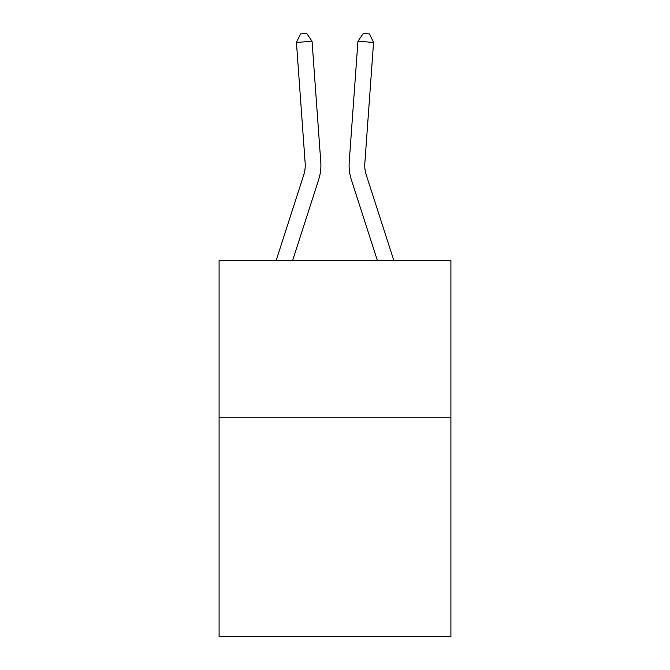 <?xml version="1.0" encoding="UTF-8"?>
<svg xmlns="http://www.w3.org/2000/svg" width="670" height="670" viewBox="0 0 670 670"><rect width="100%" height="100%" fill="white"/><g stroke="black" fill="none" stroke-linecap="round" stroke-linejoin="round"><path stroke-width="1" d="M450.91 417.217L450.91 636.5L219.09 636.5L219.09 260.588L450.91 260.588L450.91 417.217L219.09 417.217M318.635 179.778L292.589 260.588L318.635 179.778A46.992 46.992 138.4 0 0 320.779 161.964L312.053 41.289L320.779 161.964M276.132 260.588L303.728 174.97A31.322 31.322 -4.3 0 0 305.16 163.095L296.433 42.411L300.529 33.952L306.776 33.5L312.053 41.289L296.433 42.411M393.868 260.588L366.272 174.97A31.322 31.322 4.3 0 1 364.84 163.095L373.567 42.411L357.947 41.289L349.221 161.964A46.992 46.992 -138.4 0 0 351.365 179.778L377.411 260.588L351.365 179.778M303.728 174.97A31.322 31.322 -41.6 0 0 305.16 163.095A31.322 31.322 -41.6 0 1 303.728 174.97A31.322 31.322 -41.6 0 0 305.16 163.095A31.322 31.322 -41.6 0 1 303.728 174.97A31.322 31.322 -41.6 0 0 305.16 163.095A31.322 31.322 -41.6 0 1 303.728 174.97A31.322 31.322 -41.6 0 0 305.16 163.095A31.322 31.322 -41.6 0 1 303.728 174.97A31.322 31.322 -41.6 0 0 305.16 163.095A31.322 31.322 -41.6 0 1 303.728 174.97A31.322 31.322 -41.6 0 0 305.16 163.095A31.322 31.322 -41.6 0 1 303.728 174.97A31.322 31.322 -41.6 0 0 305.16 163.095A31.322 31.322 -41.6 0 1 303.728 174.97A31.322 31.322 -41.6 0 0 305.16 163.095A31.322 31.322 -41.6 0 1 303.728 174.97A31.322 31.322 -41.6 0 0 305.16 163.095A31.322 31.322 -41.6 0 1 303.728 174.97A31.322 31.322 -41.6 0 0 305.16 163.095A31.322 31.322 -41.6 0 1 303.728 174.97A31.322 31.322 -41.6 0 0 305.16 163.095A31.322 31.322 -41.6 0 1 303.728 174.97A31.322 31.322 -41.6 0 0 305.16 163.095A31.322 31.322 -41.6 0 1 303.728 174.97A31.322 31.322 -41.6 0 0 305.16 163.095A31.322 31.322 -41.6 0 1 303.728 174.97A31.322 31.322 -41.6 0 0 305.16 163.095A31.322 31.322 -41.6 0 1 303.728 174.97A31.322 31.322 -41.6 0 0 305.16 163.095A31.322 31.322 -41.6 0 1 303.728 174.97A31.322 31.322 -41.6 0 0 305.16 163.095A31.322 31.322 -41.6 0 1 303.728 174.97A31.322 31.322 -41.6 0 0 305.16 163.095A31.322 31.322 -41.6 0 1 303.728 174.97A31.322 31.322 -41.6 0 0 305.16 163.095A31.322 31.322 -41.6 0 1 303.728 174.97A31.322 31.322 -41.6 0 0 305.16 163.095A31.322 31.322 -41.6 0 1 303.728 174.97A31.322 31.322 -41.6 0 0 305.16 163.095A31.322 31.322 -41.6 0 1 303.728 174.97A31.322 31.322 -41.6 0 0 305.16 163.095A31.322 31.322 -41.6 0 1 303.728 174.97A31.322 31.322 -41.6 0 0 305.16 163.095A31.322 31.322 -41.6 0 1 303.728 174.97A31.322 31.322 -41.6 0 0 305.16 163.095A31.322 31.322 -41.6 0 1 303.728 174.97A31.322 31.322 -41.6 0 0 305.16 163.095A31.322 31.322 -41.6 0 1 303.728 174.97A31.322 31.322 -41.6 0 0 305.16 163.095A31.322 31.322 -41.6 0 1 303.728 174.97A31.322 31.322 -41.6 0 0 305.16 163.095A31.322 31.322 -41.6 0 1 303.728 174.97A31.322 31.322 -41.6 0 0 305.16 163.095A31.322 31.322 -41.6 0 1 303.728 174.97A31.322 31.322 -41.6 0 0 305.16 163.095A31.322 31.322 -41.6 0 1 303.728 174.97A31.322 31.322 -41.6 0 0 305.16 163.095A31.322 31.322 -41.6 0 1 303.728 174.97A31.322 31.322 -41.6 0 0 305.16 163.095A31.322 31.322 -41.6 0 1 303.728 174.97A31.322 31.322 -41.6 0 0 305.16 163.095A31.322 31.322 -41.6 0 1 303.728 174.97A31.322 31.322 -41.6 0 0 305.16 163.095A31.322 31.322 -41.6 0 1 303.728 174.97A31.322 31.322 -41.6 0 0 305.16 163.095A31.322 31.322 -41.6 0 1 303.728 174.97A31.322 31.322 -41.6 0 0 305.16 163.095A31.322 31.322 -41.6 0 1 303.728 174.97A31.322 31.322 -41.6 0 0 305.16 163.095A31.322 31.322 -41.6 0 1 303.728 174.97A31.322 31.322 -41.6 0 0 305.16 163.095M366.272 174.97A31.322 31.322 41.6 0 1 364.84 163.095A31.322 31.322 41.6 0 0 366.272 174.97A31.322 31.322 41.6 0 1 364.84 163.095A31.322 31.322 41.6 0 0 366.272 174.97A31.322 31.322 41.6 0 1 364.84 163.095A31.322 31.322 41.6 0 0 366.272 174.97A31.322 31.322 41.6 0 1 364.84 163.095A31.322 31.322 41.6 0 0 366.272 174.97A31.322 31.322 41.6 0 1 364.84 163.095A31.322 31.322 41.6 0 0 366.272 174.97A31.322 31.322 41.6 0 1 364.84 163.095A31.322 31.322 41.6 0 0 366.272 174.97A31.322 31.322 41.6 0 1 364.84 163.095A31.322 31.322 41.6 0 0 366.272 174.97A31.322 31.322 41.6 0 1 364.84 163.095A31.322 31.322 41.6 0 0 366.272 174.97A31.322 31.322 41.6 0 1 364.84 163.095A31.322 31.322 41.6 0 0 366.272 174.97A31.322 31.322 41.6 0 1 364.84 163.095A31.322 31.322 41.6 0 0 366.272 174.97A31.322 31.322 41.6 0 1 364.84 163.095A31.322 31.322 41.6 0 0 366.272 174.97A31.322 31.322 41.6 0 1 364.84 163.095A31.322 31.322 41.6 0 0 366.272 174.97A31.322 31.322 41.6 0 1 364.84 163.095A31.322 31.322 41.6 0 0 366.272 174.97A31.322 31.322 41.6 0 1 364.84 163.095A31.322 31.322 41.6 0 0 366.272 174.97A31.322 31.322 41.6 0 1 364.84 163.095A31.322 31.322 41.6 0 0 366.272 174.97A31.322 31.322 41.6 0 1 364.84 163.095A31.322 31.322 41.6 0 0 366.272 174.97A31.322 31.322 41.6 0 1 364.84 163.095A31.322 31.322 41.6 0 0 366.272 174.97A31.322 31.322 41.6 0 1 364.84 163.095A31.322 31.322 41.6 0 0 366.272 174.97A31.322 31.322 41.6 0 1 364.84 163.095A31.322 31.322 41.6 0 0 366.272 174.97A31.322 31.322 41.6 0 1 364.84 163.095A31.322 31.322 41.6 0 0 366.272 174.97A31.322 31.322 41.6 0 1 364.84 163.095A31.322 31.322 41.6 0 0 366.272 174.97A31.322 31.322 41.6 0 1 364.84 163.095A31.322 31.322 41.6 0 0 366.272 174.97A31.322 31.322 41.6 0 1 364.84 163.095A31.322 31.322 41.6 0 0 366.272 174.97A31.322 31.322 41.6 0 1 364.84 163.095A31.322 31.322 41.6 0 0 366.272 174.97A31.322 31.322 41.6 0 1 364.84 163.095A31.322 31.322 41.6 0 0 366.272 174.97A31.322 31.322 41.6 0 1 364.84 163.095A31.322 31.322 41.6 0 0 366.272 174.97A31.322 31.322 41.6 0 1 364.84 163.095A31.322 31.322 41.6 0 0 366.272 174.97A31.322 31.322 41.6 0 1 364.84 163.095A31.322 31.322 41.6 0 0 366.272 174.97A31.322 31.322 41.6 0 1 364.84 163.095A31.322 31.322 41.6 0 0 366.272 174.97A31.322 31.322 41.6 0 1 364.84 163.095A31.322 31.322 41.6 0 0 366.272 174.97A31.322 31.322 41.6 0 1 364.84 163.095A31.322 31.322 41.6 0 0 366.272 174.97A31.322 31.322 41.6 0 1 364.84 163.095A31.322 31.322 41.6 0 0 366.272 174.97A31.322 31.322 41.6 0 1 364.84 163.095A31.322 31.322 41.6 0 0 366.272 174.97A31.322 31.322 41.6 0 1 364.84 163.095A31.322 31.322 41.6 0 0 366.272 174.97A31.322 31.322 41.6 0 1 364.84 163.095A31.322 31.322 41.6 0 0 366.272 174.97A31.322 31.322 41.6 0 1 364.84 163.095M373.567 42.411L369.472 33.952L363.224 33.5L357.947 41.289L349.221 161.964"/></g></svg>
